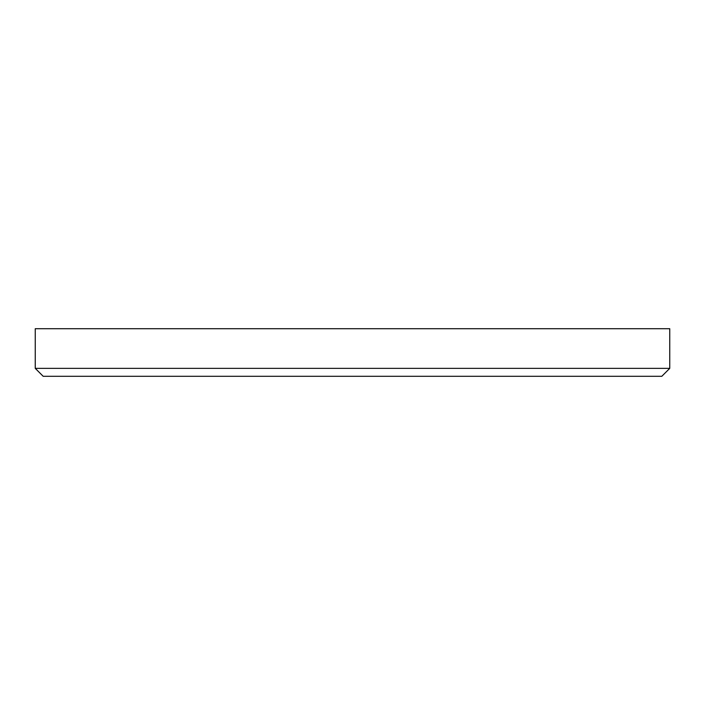<?xml version="1.0" encoding="UTF-8"?>
<svg xmlns="http://www.w3.org/2000/svg" width="705" height="705" viewBox="0 0 705 705"><rect width="100%" height="100%" fill="white"/><g stroke="black" fill="none" stroke-linecap="round" stroke-linejoin="round"><path stroke-width="1.06" d="M669.75 368.363L661.819 376.294L43.181 376.294L35.25 368.363L669.75 368.363L669.75 328.706L35.25 328.706L35.25 368.363"/></g></svg>

